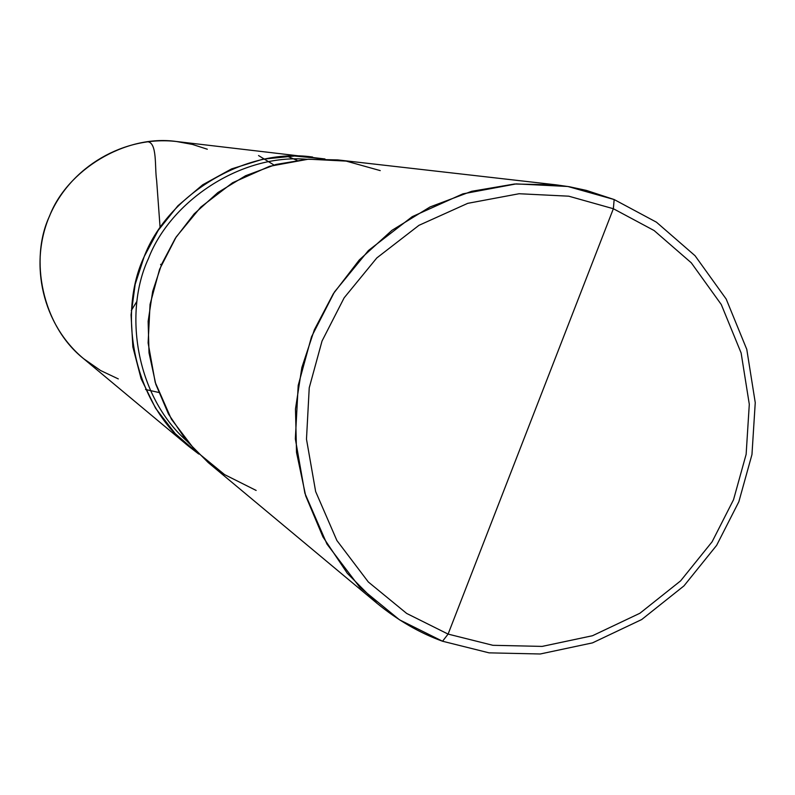 <?xml version="1.0" encoding="UTF-8"?>
<svg xmlns="http://www.w3.org/2000/svg" width="795" height="795" viewBox="0 0 795 795"><rect width="100%" height="100%" fill="white"/><g stroke="black" fill="none" stroke-linecap="round" stroke-linejoin="round"><path stroke-width="1.19" d="M312.614 157.042C244.184 147.145 167.119 196.037 144.163 256.676C117.213 313.608 133.49 402.588 188.812 446.392L198.74 454.024L175.278 433.702L155.562 408.203L141.093 378.708L132.854 346.938L131.056 314.86L135.18 284.302L144.203 256.576L158.265 230.292L177.901 205.776L202.715 184.778L231.603 168.888L262.887 159.189L294.627 156.019L324.986 158.96L176.49 141.51L192.499 144.442L207.306 149.221M118.296 378.907L100.568 370.51L83.574 358.654C41.728 325.483 29.365 258.683 49.558 216.061C66.74 170.647 124.706 134.047 176.49 141.51C124.706 134.047 66.74 170.647 49.558 216.061C29.365 258.683 41.728 325.483 83.574 358.654C43.029 325.016 28.58 264.685 49.658 215.693C70.546 166.612 124.159 135.418 176.49 141.51M530.682 421.519L448.092 634.092L406.672 613.442L368.323 581.99L336.871 540.481L315.645 491.539L306.482 439.178L309.235 387.791L322.035 341.025L344.146 297.827L376.8 257.948L418.955 225.333L467.738 203.341L519.085 193.732L568.733 196.186L613.362 208.727L448.092 634.092L442.547 641.237L489.084 652.854L540.222 653.987L592.494 642.877L641.694 619.544L683.948 585.905L716.633 545.35L738.853 501.725L751.961 454.561L755.25 402.638L746.783 349.383L726.193 299.059L695.049 255.722L656.451 222.193L614.157 199.535L613.362 208.727L654.096 230.53L691.272 262.797L721.284 304.525L741.129 352.99L749.297 404.287L746.137 454.323L733.517 499.757L712.101 541.802L680.609 580.867L639.895 613.263L592.494 635.732L542.14 646.405L492.89 645.302L448.092 634.092L492.89 645.302L542.14 646.405L592.494 635.732L639.895 613.263L680.609 580.867L712.101 541.802L733.517 499.757L746.137 454.323L749.297 404.287L741.129 352.99L721.284 304.525L691.272 262.797L654.096 230.53L613.362 208.727L530.682 421.519M442.547 641.237L489.084 652.854L540.222 653.987L592.494 642.877L641.694 619.544L683.948 585.905L716.633 545.35L738.853 501.725L751.961 454.561L755.25 402.638L746.783 349.383L726.193 299.059L695.049 255.722L656.451 222.193L614.157 199.535L613.362 208.727L568.733 196.186L519.085 193.732L467.738 203.341L418.955 225.333L376.8 257.948L344.146 297.827L322.035 341.025L309.235 387.791L306.482 439.178L315.645 491.539L336.871 540.481L368.323 581.99L406.672 613.442L448.092 634.092L442.547 641.237C419.849 633.068 398.057 620.478 377.188 603.445L347.345 573.344L322.969 536.963L305.707 495.921L296.515 452.444L295.482 408.918L301.861 367.499L314.373 329.756L333.284 293.802L359.29 259.945L391.965 230.321L430.065 206.948L471.683 191.297L514.524 184.013L556.291 184.857L569.458 186.755L586.412 190.412L614.157 199.535L567.819 186.477L516.243 183.893L462.899 193.851L412.208 216.677L368.403 250.544L334.457 291.974L311.491 336.851L298.195 385.446L295.342 438.84L304.882 493.228L326.964 544.068L359.658 587.167L399.507 619.822L442.547 641.237M198.74 454.024L175.278 433.702L155.562 408.203L141.093 378.708L132.854 346.938L131.056 314.86L135.18 284.302L144.203 256.576L158.265 230.292L177.901 205.776L202.715 184.778L231.603 168.888L262.887 159.189L294.627 156.019L324.986 158.96L294.627 156.019L262.887 159.189L231.603 168.888L202.715 184.778L177.901 205.776L158.265 230.292L144.203 256.576L135.18 284.302L131.056 314.86L132.854 346.938L141.093 378.708L155.562 408.203L175.278 433.702L198.74 454.024M306.95 159.278C240.875 153.505 170.339 201.373 148.436 258.564C123.235 312.514 135.995 395.92 186.507 440.748C135.995 395.92 123.235 312.514 148.436 258.564C170.339 201.373 240.875 153.505 306.95 159.278M256.149 490.445L224.597 474.615L195.401 450.676L171.432 419.253L155.204 382.335L148.118 342.953L150.056 304.376L159.586 269.306L176.172 236.97L200.757 207.127L232.577 182.741L269.495 166.314L308.44 159.179L346.203 161.107L380.239 170.607M556.291 184.857L337.756 159.914L307.178 159.258L275.895 164.476L245.576 175.735L217.87 192.559L194.159 213.885L175.327 238.281L161.663 264.188L152.67 291.417L148.138 321.319L149.013 352.791L155.81 384.293L168.5 414.086L186.378 440.589L208.24 462.591L377.188 603.445M136.74 301.613L131.294 310.497M145.535 389.5L158.622 392.432M296.972 160.292L287.015 156.198M160.58 264.347L161.266 265.152M273.957 165.002L258.534 155.552M160.093 227.569L156.635 180.386C154.558 167.139 157.519 142.255 147.343 141.709M188.812 446.392L83.574 358.654"/></g></svg>
